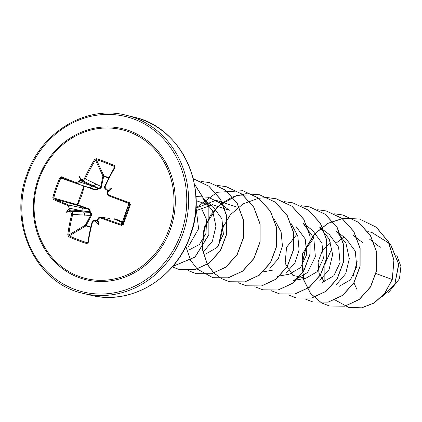 <?xml version="1.0" encoding="UTF-8"?>
<svg xmlns="http://www.w3.org/2000/svg" width="422" height="422" viewBox="0 0 422 422"><rect width="100%" height="100%" fill="white"/><g stroke="black" fill="none" stroke-linecap="round" stroke-linejoin="round"><path stroke-width="0.63" d="M97.593 219.625L98.838 217.578L100.995 217.325A90.398 6.451 19 0 0 121.784 224.636L122.654 224.224L123.293 224.573L121.541 225.406A91.078 6.504 -161 0 1 100.594 218.042L98.98 218.227L98.252 219.234A91.136 30.431 110.6 0 0 97.978 220.163A68.485 27.499 77 0 1 98.817 224.678A68.485 59.138 -144.6 0 1 95.62 221.392A91.136 11.542 -162.5 0 1 94.718 221.07L93.146 221.27L92.46 222.278A91.078 35.59 110.8 0 0 88.198 242.766L86.774 243.584A91.595 40.406 -172.1 0 1 77.411 240.34A91.595 40.406 -172.1 0 1 68.68 236.695A0.686 0.348 -65.4 0 1 69.182 235.877A90.909 40.106 7.9 0 0 77.848 239.496A90.909 40.106 7.9 0 0 87.143 242.713L87.881 242.286A90.398 35.321 -69.2 0 1 92.075 222.083M108.618 178.179L103.775 176.053L101.254 187.479L100.499 188.286L98.595 188.766L97.202 190.016L94.823 190.011L84.374 186.091M68.68 236.695L67.752 234.98A91.078 39.921 -69.1 0 1 71.687 214.365L70.643 211.902A91.136 11.542 -162.5 0 1 69.878 211.591A68.485 32.246 144.4 0 1 66.301 212.292A68.485 57.366 -0.2 0 1 68.855 209.075A91.136 44.869 -68.9 0 1 69.108 208.136L68.153 205.688A0.686 0.411 -68 0 1 68.797 205.066L87.95 209.085L77.442 205.377A0.686 0.438 105.6 0 1 77.263 204.559L83.846 186.081A0.686 0.438 109.1 0 1 83.909 185.944M129.227 203.362L122.649 221.84A0.686 0.686 -0.2 0 1 121.779 222.257L114.172 219.071A0.686 0.459 112.6 0 0 114.784 218.665L122.422 221.824L128.815 203.852M77.463 183.871L84.347 186.165L81.668 195.681L77.717 204.802L88.224 208.552L90.002 209.998L90.324 211.992L91.453 213.521L91.368 215.447L86.157 225.522L90.793 226.957M38.961 179.371A76.54 69.556 103.6 0 1 129.702 132.128A76.54 69.556 103.6 0 1 169.143 228.94A76.54 69.556 103.6 0 1 78.408 276.183A76.54 69.556 103.6 0 1 38.961 179.371M68.153 205.688A91.078 6.504 -161 0 1 53.256 199.406L52.803 197.728A91.595 70.627 -67.1 0 1 55.91 187.574A91.595 70.627 -67.1 0 1 59.935 177.704L61.317 176.781A91.078 2.168 20.2 0 0 76.335 182.705L78.592 181.492L79.494 181.914L78.418 183.248L76.451 183.544A0.686 0.411 111.2 0 0 76.461 183.549L88.773 187.505A2.616 2.279 107.8 0 1 88.667 187.468L76.656 183.612M78.592 181.492A91.136 44.869 -68.9 0 1 78.998 180.595A68.485 60.451 -137.2 0 1 79.114 176.317A68.485 28.812 72.6 0 1 81.356 179.366A91.136 2.896 21.7 0 1 82.126 179.656L84.469 178.469A91.078 39.921 -69.1 0 1 94.655 159.421L96.453 158.693A91.595 32.568 30.8 0 1 114.552 165.582L115.106 167.207A91.078 35.59 110.8 0 0 105.242 186.382L105.284 188.017L106.202 188.824A91.136 2.896 21.7 0 1 107.093 189.167A68.485 55.709 5.9 0 1 111.63 188.697A68.485 30.584 140 0 1 108.116 191.683A91.136 30.431 110.6 0 0 107.737 192.59L107.826 194.252L108.776 195.059A91.078 2.168 20.2 0 0 129.596 202.782L130.424 204.543A91.595 2.347 109.5 0 1 126.864 214.592A91.595 2.347 109.5 0 1 123.293 224.573M357.165 261.651L356.848 262.732M388.673 292.335L399.476 278.805L400.9 266.504L396.775 255.21M330.489 242.096L322.144 250.911L318.104 262.083L318.974 273.182L324.302 281.885M339.161 286.359L350.492 279.818L356.743 266.641L355.266 251.185L346.019 238.604L336.186 231.04L345.945 243.23L349.305 258.639L345.755 273.577L336.482 284.528M313.82 238.055L302.4 253.696L303.239 271.578M322.487 282.313L333.802 275.782L340.063 262.6L338.597 247.139L329.35 234.558L319.512 226.994M297.157 234.015L286.543 247.339L285.156 263.354L292.863 275.36L305.818 278.262L317.128 271.731L323.394 258.559L321.939 243.109L312.681 230.512L302.843 222.948L313.799 237.992L315.361 256.602L307.569 272.528L293.606 280.472L305.818 278.272M276.943 276.436L289.149 274.226L300.464 267.69L306.731 254.524L305.259 239.042L296.007 226.477M195.935 196.531L208.331 197.238L219.487 202.729L229.331 210.283L212.54 204.717L195.729 210.773M205.799 253.981L217.114 247.461L223.386 234.257L221.903 218.802L212.656 206.242L196.088 200.672M189.13 249.94L199.427 244.475L205.978 233.371L206.606 219.609L200.735 206.843M195.982 206.97L198.588 228.777L188.328 246.664M212.662 206.237L202.824 198.672L212.593 210.879L215.937 226.261L212.393 241.22L203.103 252.171M195.919 208.136L215.964 200.281L236.156 206.78M274.511 219.646L281.121 231.942L282.423 245.841L278.346 258.765L269.916 268.25M291.18 223.686L297.805 235.972L299.087 249.898L295.01 262.795L286.585 272.306M319.512 226.999L329.276 239.184L332.631 254.587L329.07 269.521L319.818 280.461M375.955 273.546L392.122 279.454L384.869 293.116L374.177 302.917L361.58 307.823L348.778 307.438L334.984 299.936M324.85 281.717L324.882 264.214L332.093 248.036M336.55 242.814L343.561 237.222M367.784 231.641L371.682 232.353L390.339 244.069L398.621 264.093L394.807 284.148L382.052 296.603M357.239 290.109L353.879 282.687M353.119 276.304L356.79 262.811M392.265 279.485L394.016 260.295L388.456 241.817L376.366 227.236L359.518 219.023L376.224 227.205L388.319 241.785L393.879 260.258L392.265 279.485L385.006 293.148L374.314 302.949L361.717 307.854L348.846 307.453M371.75 232.369L390.545 244.185L398.779 264.336L394.813 284.433L381.889 296.766M359.518 219.023L343.402 218.211L327.857 223.338L314.801 233.698L305.829 247.888L301.994 264.024L303.671 279.934L310.513 293.501L321.49 302.906M321.559 302.943L329.566 306.029L344.827 306.14L359.249 299.42L370.479 286.849L376.651 270.312L376.661 252.277L370.352 235.455L358.526 222.368L342.828 214.972L334.293 213.79M304.89 298.892L312.881 301.978L328.142 302.094L342.569 295.384L353.805 282.819L359.977 266.277L359.992 248.236L353.683 231.414L341.862 218.327L326.159 210.926L317.624 209.745M288.152 294.814L296.228 297.932L311.489 298.048L325.905 291.328L337.136 278.763L343.308 262.226L343.323 244.19L337.02 227.374L325.198 214.286L309.5 206.885L300.955 205.699M271.483 290.769L279.549 293.886L294.809 294.002L309.236 287.287L320.467 274.717L326.639 258.174L326.649 240.139L320.34 223.317L308.514 210.23L292.81 202.834L284.354 201.658M254.809 286.723L262.874 289.84L278.135 289.956L292.557 283.241L303.793 270.681L309.964 254.139L309.98 236.109L303.682 219.282L291.86 206.194L276.162 198.794L267.69 197.612M267.617 197.607L258.723 198.182M258.644 198.198L243.135 203.879L230.328 214.766L221.793 229.368L218.554 245.704M238.14 282.677L246.221 285.799L261.482 285.91L275.898 279.19L287.129 266.62L293.301 250.082L293.311 232.047L287.002 215.225L275.181 202.143L259.483 194.748L237.138 195.249L217.356 206.748L204.781 226.261L202.233 248.795M202.259 248.996L207.281 264.372M207.329 264.462L213.986 273.113M214.044 273.171L221.471 278.631M221.539 278.662L229.531 281.748L244.792 281.864L259.219 275.149L270.455 262.584L276.626 246.042L276.642 228.007L270.333 211.179L258.507 198.092L242.803 190.697L217.161 192.29L195.929 207.983M185.807 246.411L190.612 260.327M190.66 260.421L197.311 269.072M197.375 269.125L212.873 277.702L228.133 277.818L242.555 271.103L253.786 258.538L259.957 242.001L259.973 223.966L253.669 207.144L241.848 194.057L226.155 186.656L217.604 185.469M188.196 270.576L196.204 273.662L211.464 273.772L225.891 267.052L237.117 254.482L243.288 237.945L243.299 219.909L236.99 203.087L225.169 190L209.465 182.605L200.935 181.423M172.276 266.92L179.524 269.611L194.737 269.737L209.127 263.075L220.363 250.584L226.577 234.126L226.677 216.143L220.495 199.332L208.806 186.186L193.218 178.664L208.843 186.144L220.579 199.268L226.804 216.085L226.73 234.083L220.527 250.573L209.296 263.085L194.89 269.769L179.524 269.611M172.688 266.44L194.964 257.003L208.858 234.579L208.853 207.012L194.384 183.966M189.731 237.317L193.313 225.601M359.655 219.055L343.55 218.243L328.015 223.359L314.96 233.704L305.982 247.883L302.136 264.003L303.793 279.913L310.608 293.485L321.569 302.906M321.633 302.938L329.709 306.061L344.969 306.172L359.391 299.451L370.616 286.886L376.788 270.344L376.799 252.309L370.49 235.487L358.668 222.405L342.896 214.988M312.95 301.994L328.279 302.131L342.706 295.416L353.942 282.851L360.114 266.308L360.13 248.273L353.826 231.446L341.999 218.359L326.227 210.942M296.297 297.953L311.626 298.08L326.048 291.365L337.273 278.8L343.445 262.257L343.461 244.227L337.157 227.405L325.336 214.318L309.642 206.917L301.018 205.73M279.617 293.902L294.946 294.039L309.373 287.319L320.604 274.754L326.776 258.211L326.792 240.171L320.483 223.349L308.656 210.262L292.952 202.866L284.423 201.684M262.943 289.856L278.272 289.993L292.699 283.278L303.93 270.713L310.107 254.176L310.123 236.141L303.819 219.319L291.998 206.226L276.299 198.825L267.754 197.638M267.68 197.638L258.786 198.229M223.581 225.548L218.696 245.509M246.29 285.815L261.619 285.942L276.041 279.222L287.266 266.657L293.438 250.114L293.448 232.084L287.145 215.262L275.323 202.175L259.625 194.779L245.857 193.714L232.29 197.032L220.168 204.39L210.567 215.067M210.451 215.241L203.388 231.435L202.349 248.632M202.375 248.832L207.366 264.314M207.418 264.404L214.065 273.092M214.123 273.15L221.545 278.625M221.613 278.662L229.668 281.78L244.934 281.901L259.356 275.186L270.592 262.616L276.769 246.073L276.779 228.038L270.47 211.216L258.644 198.124L242.872 190.712M212.941 277.718L228.27 277.85L242.692 271.135L253.923 258.57L260.094 242.033L260.11 224.003L253.807 207.181L241.991 194.088L226.224 186.672M196.277 273.678L211.607 273.804L226.028 267.084L237.259 254.519L243.425 237.976L243.441 219.941L237.132 203.119L225.306 190.037L209.534 182.62M172.651 266.482L195.033 257.098L209.001 234.611L208.964 206.944L194.363 183.86M189.051 239.089L193.761 223.66M92.46 222.278L92.033 222.004L93.046 220.6L95.145 220.331A90.456 11.457 17.5 0 0 96.179 220.695L97.324 220.801L97.524 219.994L97.978 220.163L97.524 219.994M109.804 218.506A2.616 2.458 97.6 0 0 109.303 218.38L100.995 217.325L100.594 218.042M121.541 225.406L121.779 222.257A0.686 0.469 112.8 0 0 122.422 221.824L122.654 224.224A90.909 2.332 -70.5 0 0 126.199 214.318A90.909 2.332 -70.5 0 0 129.733 204.348L129.322 203.473A90.398 2.152 -159.8 0 1 108.66 195.808L107.388 194.727L107.104 193.93L107.51 191.778L108.116 191.683L107.689 191.446L108.074 190.617L107.104 190.005A90.456 2.875 -158.3 0 0 106.086 189.615L105.911 189.536C104.471 188.302 104.092 187.21 104.761 186.266L105.242 186.382M108.043 190.575L105.901 189.531L104.862 188.534L104.793 186.324A90.398 35.321 -69.2 0 1 114.584 167.297L114.293 166.458A90.909 32.325 -149.2 0 0 96.332 159.621L95.456 160.012A90.398 39.626 110.9 0 0 85.35 178.923L100.863 186.397L102.931 176.006L103.775 176.053L103.838 175.673L108.781 177.852M81.309 180.183L79.958 180.885A90.456 44.532 111.1 0 0 79.494 181.914L91.695 185.838L97.946 188.539A0.686 0.596 114.9 0 1 98.521 188.238L82.19 180.516A90.456 2.875 -158.3 0 0 81.309 180.183L81.356 179.366M94.823 190.011L94.929 189.489L88.667 187.468M52.803 197.728L53.742 197.987L54.016 198.831A90.398 6.451 19 0 0 68.797 205.066L69.888 206.105L70.078 208.357A90.456 44.532 111.1 0 0 69.794 209.433L70.379 210.873A90.456 11.457 17.5 0 0 71.249 211.232L72.399 212.292L72.663 214.55A90.398 39.626 110.9 0 0 68.754 235.007L69.182 235.877L85.956 225.891A0.686 0.538 59.2 0 1 85.466 225.058L86.157 225.522L85.956 225.891L90.704 227.347M67.752 234.98A0.686 0.301 7.2 0 0 68.754 235.007L85.466 225.058L90.53 215.415L71.687 214.365M70.643 211.902A0.686 0.38 -67.7 0 1 71.249 211.232L89.918 212.398A0.686 0.591 95 0 1 89.664 211.786L82.738 211.005L69.108 208.136M86.774 243.584L87.143 242.713L87.881 242.286A0.686 0.306 -171.5 0 0 87.792 242.407L87.66 242.639M97.276 220.817L96.675 220.838L97.324 220.801L98.817 224.678M129.696 203.805L129.322 203.473L129.596 202.782M104.793 186.324L114.584 167.297L114.293 166.458L114.552 165.582M94.655 159.421L95.456 160.012L102.931 176.006A0.686 0.57 154.9 0 1 103.838 175.673L96.332 159.621A0.686 0.348 -72.2 0 1 96.453 158.693M70.147 210.742L83.087 211.87A2.616 2.332 93.1 0 1 84.505 215.188M91.194 215.848L90.53 215.415L90.825 213.648L89.918 212.398L90.324 211.992L89.664 211.786L89.095 209.797L87.95 209.085L88.224 208.552M81.462 207.714A2.616 2.274 101.8 0 1 82.738 211.005L69.794 209.876M80.249 180.526L91.695 185.838A2.616 2.279 107.8 0 1 88.773 187.505L95.868 189.678L96.812 189.547L97.946 188.539L98.595 188.766L98.521 188.238L100.378 187.526L100.863 186.397L101.66 186.45M84.469 178.469L85.35 178.923L84.88 179.656L83.477 180.563L82.19 180.516A0.686 0.38 110.5 0 1 82.126 179.656M95.673 183.823A2.616 2.353 115.4 0 1 92.508 185.416L81.061 180.099M53.256 199.406A0.686 0.533 -66 0 1 54.016 198.831L77.442 205.377L77.717 204.802L53.742 197.987A90.909 70.099 112.9 0 1 60.821 178.11L59.935 177.704M97.487 220.374L95.145 220.331L94.718 221.07M94.449 220.194L92.914 220.68L92.033 222.004L87.792 242.407A0.686 0.306 -171.5 0 0 88.198 242.766M96.179 220.695L95.351 220.732L95.62 221.392M100.52 217.209L98.468 217.852L97.788 218.96L98.252 219.234M69.878 211.591L70.379 210.873M129.274 203.457L129.733 204.348L130.424 204.543M69.794 209.433L69.488 208.742L68.855 209.075M129.66 203.747L108.654 195.808L108.776 195.059M108.654 195.808C107.193 194.785 106.719 193.666 107.23 192.448L107.737 192.59M107.093 189.167L107.104 190.005M108.032 190.559L106.086 189.615L106.202 188.824M76.335 182.705A0.686 0.411 111.2 0 0 76.451 183.544L61.533 177.662A0.686 0.533 111.9 0 0 61.549 177.667A90.398 2.152 -159.8 0 0 76.435 183.538M78.998 180.595L79.958 180.885M111.63 188.697L108.074 190.617M79.114 176.317L80.792 180.231M66.301 212.292L70.047 210.414M170.372 229.373A77.69 70.601 103.6 0 1 78.27 277.323A77.69 70.601 103.6 0 1 38.233 179.06A77.69 70.601 103.6 0 1 130.335 131.11A77.69 70.601 103.6 0 1 170.372 229.373M27.562 174.998A90.239 82 103.6 0 1 134.539 119.305A90.239 82 103.6 0 1 181.043 233.44A90.239 82 103.6 0 1 74.066 289.133A90.239 82 103.6 0 1 27.562 174.998M133.848 117.116L126.468 115.322A91.616 83.25 103.6 0 1 182.768 234.02A91.616 83.25 103.6 0 1 83.255 293.38L90.635 295.173A91.616 83.25 -76.4 0 0 190.148 235.808A91.616 83.25 -76.4 0 0 133.848 117.116C180.737 126.79 209.396 186.413 190.275 235.824C175.89 278.815 130.171 305.797 90.635 295.173M97.677 219.487A90.456 30.205 -69.4 0 1 97.814 219.018M107.272 192.443A90.456 30.205 -69.4 0 1 107.468 191.978M115.106 167.207L114.578 167.175L114.293 166.458M75.939 183.343L60.821 178.11M87.143 242.713L87.813 242.26M61.317 176.781A0.686 0.533 111.9 0 0 61.533 177.662M126.468 115.322C86.932 104.698 41.214 131.68 26.829 174.671C7.707 224.082 36.366 283.705 83.255 293.38M380.248 247.376L369.524 239.132M362.693 242.65L352.855 235.091M272.48 270.18L263.286 271.842M109.303 218.38L100.478 217.198M97.503 220.247L94.386 220.189M114.578 167.175L114.62 166.801"/></g></svg>
